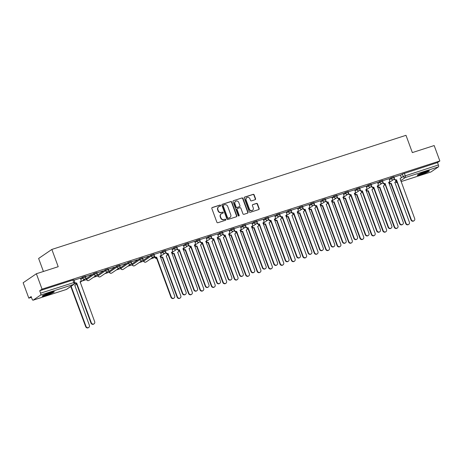 <?xml version="1.0" encoding="UTF-8"?>
<svg xmlns="http://www.w3.org/2000/svg" width="463" height="463" viewBox="0 0 463 463"><rect width="100%" height="100%" fill="white"/><g stroke="black" fill="none" stroke-linecap="round" stroke-linejoin="round"><path stroke-width="0.69" d="M220.614 205.433A0.567 0.527 55.7 0 0 219.913 205.063L212.274 207.522A0.816 0.752 55.7 0 0 211.834 208.512L216.869 222.194A0.816 0.752 55.7 0 0 217.865 222.726L225.51 220.261A0.567 0.527 55.7 0 0 225.817 219.566A0.567 0.527 55.7 0 0 225.116 219.196L224.127 219.52A2.604 2.402 55.7 0 1 220.932 217.824L220.51 216.684A2.604 2.402 55.7 0 1 221.916 213.512L222.906 213.194A0.567 0.527 55.7 0 0 223.212 212.5A0.567 0.527 55.7 0 0 222.518 212.129L221.528 212.448A2.604 2.402 55.7 0 1 218.328 210.758L217.911 209.617A2.604 2.402 55.7 0 1 219.317 206.446L220.307 206.128A0.567 0.527 55.7 0 0 220.614 205.433M220.284 206.133A0.567 0.527 55.7 0 0 219.647 205.242L212.008 207.702A0.816 0.752 55.7 0 0 211.973 207.713M225.487 220.272A0.567 0.527 55.7 0 0 224.85 219.381L224.127 219.52M222.882 213.2A0.567 0.527 55.7 0 0 222.252 212.309L221.528 212.448M150.897 255.107L143.322 260.31L143.634 261.161L151.21 255.964L154.231 254.916L153.919 254.065L150.897 255.107L151.21 255.964A1.661 1.528 -124.3 0 0 153.612 256.861A1.661 1.661 0 0 0 154.231 254.916M139.467 258.794L131.984 263.893L132.204 264.848L139.78 259.645L142.801 258.597L142.488 257.746L139.467 258.794L139.78 259.645A1.661 1.528 -124.3 0 0 142.182 260.542A1.661 1.661 0 0 0 142.801 258.597M128.037 262.475L120.461 267.678L120.779 268.528L128.355 263.325L131.376 262.284L131.064 261.433L128.037 262.475L128.355 263.325A1.661 1.528 -124.3 0 0 130.751 264.228A1.661 1.661 0 0 0 131.376 262.284M116.612 266.156L109.037 271.359L109.349 272.209L116.925 267.012L119.946 265.965L119.633 265.114L116.612 266.156L116.925 267.012A1.661 1.528 -124.3 0 0 119.321 267.909A1.661 1.661 0 0 0 119.946 265.965M105.182 269.842L97.699 274.941L97.919 275.896L105.495 270.693L108.516 269.645L108.203 268.795L105.182 269.842L105.495 270.693A1.661 1.528 -124.3 0 0 107.896 271.59A1.661 1.661 0 0 0 108.516 269.645M93.752 273.523L86.268 278.622L86.488 279.577L94.064 274.374L97.091 273.332L96.773 272.481L93.752 273.523L94.064 274.374A1.661 1.528 -124.3 0 0 96.466 275.277A1.661 1.661 0 0 0 97.091 273.332M50.305 292.547A6.47 0.654 159.8 0 0 42.168 296.187A6.47 0.654 159.8 0 0 46.178 295.359A6.47 0.654 159.8 0 0 54.31 291.719A6.47 0.654 159.8 0 0 50.305 292.547A5.186 0.527 159.8 0 1 45.779 294.208M425.399 171.675A6.47 0.654 159.8 0 0 417.267 175.315A6.47 0.654 159.8 0 0 421.272 174.487A6.47 0.654 159.8 0 0 429.409 170.847A6.47 0.654 159.8 0 0 425.399 171.675M255.125 199.709A0.816 0.752 55.7 0 0 255.564 198.714L254.152 194.877A0.816 0.752 55.7 0 0 253.157 194.35L244.667 197.082A0.816 0.752 55.7 0 0 244.232 198.077L249.262 211.759A0.816 0.752 55.7 0 0 250.263 212.286L258.748 209.554A0.816 0.752 55.7 0 0 259.187 208.558L257.48 203.923A0.816 0.752 55.7 0 0 256.485 203.396L252.85 204.565A0.816 0.752 55.7 0 0 252.41 205.555L253.255 207.858A2.176 2.008 55.7 0 1 252.561 210.277A2.176 2.008 55.7 0 1 249.412 209.097L246.096 200.091A2.176 2.008 55.7 0 1 246.796 197.666A2.176 2.008 55.7 0 1 249.945 198.847L250.495 200.352A0.816 0.752 55.7 0 0 251.496 200.878L255.125 199.709M40.628 295.058L33.145 300.163A1.661 0.619 -107.9 0 1 33.081 300.192A1.661 0.619 -107.9 0 1 32.045 298.971L31.16 296.575L28.822 298.166L23.15 282.76L36.374 273.749L58.205 266.711L51.85 249.441L405.993 135.323L412.348 152.593L434.178 145.556L439.85 160.968L42.046 289.155L39.702 290.752L40.588 293.154L74.803 282.245L73.918 279.843L72.888 280.057L73.773 282.459A1.661 0.619 -107.9 0 1 73.814 284.369L40.628 295.058A1.661 0.619 -107.9 0 0 40.588 293.154M36.374 273.749L42.046 289.155M231.789 202.082A0.816 0.752 55.7 0 0 230.788 201.555L222.304 204.293A0.816 0.752 55.7 0 0 221.864 205.283L226.899 218.964A0.816 0.752 55.7 0 0 227.9 219.491L236.385 216.759A0.816 0.752 55.7 0 0 236.825 215.764L231.789 202.082L231.523 202.267A0.816 0.752 55.7 0 0 230.528 201.735L222.043 204.472A0.816 0.752 55.7 0 0 222.003 204.484M233.485 200.687L241.975 197.956A0.816 0.752 55.7 0 1 242.971 198.482L248.006 212.164A0.816 0.752 55.7 0 1 247.566 213.154L243.932 214.323A0.816 0.752 55.7 0 1 242.936 213.796L240.893 208.246A0.816 0.752 55.7 0 0 239.898 207.719L237.484 208.495A0.816 0.752 55.7 0 0 237.044 209.49L239.174 215.266A0.567 0.527 55.7 0 1 238.989 215.897A0.567 0.527 55.7 0 1 238.167 215.59L233.045 201.677A0.816 0.752 55.7 0 1 233.485 200.687L241.975 197.956M400.518 175.321L402.33 174.088L403.209 176.49L438.392 164.961A1.661 0.619 72.1 0 1 438.432 166.871L430.949 171.97A1.661 0.619 72.1 0 1 430.885 172.004A1.661 0.619 72.1 0 1 430.821 172.01M28.822 298.166L31.438 297.327M81.992 281.035L86.494 279.583M93.416 277.349L97.919 275.902A1.661 1.661 0 0 0 100.407 276.695A1.661 1.528 -124.3 0 1 100.049 276.868A1.661 1.528 55.7 0 1 98.011 275.792L97.699 274.941M104.846 273.668L109.349 272.215A1.661 1.661 0 0 0 111.838 273.008A1.661 1.528 -124.3 0 1 111.473 273.187A1.661 1.528 55.7 0 1 109.442 272.111L109.123 271.26M116.277 269.987L120.779 268.534A1.661 1.661 0 0 0 123.268 269.327A1.661 1.528 -124.3 0 1 122.903 269.507A1.661 1.528 55.7 0 1 120.866 268.43L120.554 267.573M127.707 266.3L132.21 264.853M139.131 262.619L143.634 261.167A1.661 1.661 0 0 0 146.123 261.96A1.661 1.528 -124.3 0 1 145.758 262.139A1.661 1.528 55.7 0 1 143.727 261.063L143.414 260.212M150.562 258.939L155.157 257.376A1.661 1.528 55.7 0 0 156.714 258.528M43.418 271.474L38.626 258.452L51.85 249.441M439.85 160.968L437.512 162.559L438.392 164.961M80.412 278.165L74.045 280.196M85.441 278.57L86.17 278.194M86.216 278.321L85.557 278.39M85.522 276.642L91.46 274.588M91.506 274.715L85.476 276.515M96.871 274.883L97.595 274.507M97.647 274.634L96.981 274.704M96.952 272.962L102.884 270.901M102.936 271.029L96.906 272.829M108.296 271.202L109.025 270.826M109.071 270.953L108.411 271.023M108.383 269.275L114.315 267.22M114.361 267.348L108.336 269.148M119.726 267.521L120.455 267.145M120.502 267.273L119.842 267.342M119.807 265.594L125.745 263.54M125.791 263.667L119.761 265.467M131.156 263.835L131.886 263.459M131.932 263.586L131.272 263.655M131.237 261.913L137.175 259.853M137.222 259.98L131.191 261.78M142.587 260.154L143.31 259.778M143.356 259.905L142.697 259.974M142.668 258.227L148.6 256.172M148.646 256.299L142.621 258.099M160.412 252.387L154.046 254.418M171.842 248.706L165.476 250.732M177.184 248.295L177.346 248.741A1.661 1.528 55.7 0 0 179.384 249.817L194.165 289.659A1.91 1.759 55.7 0 0 196.925 290.695A1.91 1.759 55.7 0 0 197.533 288.571L182.972 248.66A1.661 1.528 55.7 0 0 183.869 246.64L183.331 244.979L176.907 247.051M194.703 241.339L188.337 243.37M206.128 237.658L199.761 239.684M211.469 237.247L211.632 237.693A1.661 1.528 55.7 0 0 213.669 238.769L228.45 278.61A1.91 1.759 55.7 0 0 231.211 279.646A1.91 1.759 55.7 0 0 231.818 277.522L217.257 237.612A1.661 1.528 55.7 0 0 218.154 235.586L217.616 233.931L211.192 236.003M222.9 233.56L223.062 234.006A1.661 1.528 55.7 0 0 225.099 235.082L239.88 274.929A1.91 1.759 55.7 0 0 242.635 275.96A1.91 1.759 55.7 0 0 243.249 273.841L228.687 233.925A1.661 1.528 55.7 0 0 229.579 231.905L229.046 230.25L222.622 232.322M240.413 226.61L234.046 228.635M251.843 222.923L245.477 224.954M257.185 222.512L257.347 222.958A1.661 1.528 55.7 0 0 259.384 224.034L274.165 263.881A1.91 1.759 55.7 0 0 276.926 264.911A1.91 1.759 55.7 0 0 277.534 262.793L262.972 222.877A1.661 1.528 55.7 0 0 263.869 220.857L263.331 219.202L256.907 221.273M274.704 215.561L268.337 217.587M286.128 211.875L279.762 213.906M297.559 208.194L291.192 210.225M302.9 207.783L303.062 208.228A1.661 1.528 55.7 0 0 305.1 209.305L319.881 249.146A1.91 1.759 55.7 0 0 322.642 250.182A1.91 1.759 55.7 0 0 323.249 248.064L308.688 208.147A1.661 1.528 55.7 0 0 309.585 206.128L309.047 204.472L302.623 206.539M320.419 200.826L314.053 202.858M331.844 197.145L325.477 199.177M343.274 193.465L336.908 195.49M354.704 189.778L348.338 191.809M366.129 186.097L359.763 188.128M377.559 182.416L371.193 184.442M382.901 182.005L383.063 182.445A1.661 1.528 55.7 0 0 385.1 183.527L399.882 223.369A1.91 1.759 55.7 0 0 402.642 224.405A1.91 1.759 55.7 0 0 403.25 222.281L388.688 182.37A1.661 1.528 55.7 0 0 389.586 180.344L389.047 178.689L382.623 180.761M389.088 179.007L390.899 177.769L391.212 178.625L394.233 177.578L393.92 176.727L390.899 177.769M377.658 182.688L379.469 181.455L379.782 182.306L382.808 181.259L382.49 180.408L379.469 181.455M366.233 186.369L368.044 185.136L368.357 185.987L371.378 184.945L371.066 184.095L368.044 185.136M354.803 190.056L356.614 188.817L356.927 189.674L359.948 188.626L359.635 187.775L356.614 188.817M343.372 193.737L345.184 192.504L345.496 193.355L348.517 192.307L348.205 191.456L345.184 192.504M331.948 197.417L333.754 196.185L334.072 197.035L337.093 195.994L336.78 195.143L333.754 196.185M320.518 201.104L322.329 199.866L322.642 200.722L325.663 199.675L325.35 198.824L322.329 199.866M309.087 204.785L310.899 203.552L311.211 204.403L314.232 203.355L313.92 202.505L310.899 203.552M297.657 208.466L299.468 207.233L299.781 208.084L302.808 207.042L302.489 206.191L299.468 207.233M286.232 212.152L288.044 210.914L288.356 211.77L291.377 210.723L291.065 209.872L288.044 210.914M274.802 215.833L276.614 214.601L276.926 215.451L279.947 214.404L279.635 213.553L276.614 214.601M263.372 219.514L265.183 218.281L265.496 219.132L268.517 218.09L268.204 217.24L265.183 218.281M251.947 223.201L253.753 221.962L254.071 222.819L257.092 221.771L256.78 220.92L253.753 221.962M240.517 226.882L242.328 225.649L242.641 226.5L245.662 225.452L245.349 224.601L242.328 225.649M229.087 230.562L230.898 229.33L231.211 230.18L234.232 229.139L233.919 228.288L230.898 229.33M217.656 234.249L219.468 233.011L219.78 233.867L222.807 232.82L222.489 231.969L219.468 233.011M206.232 237.93L208.043 236.697L208.356 237.548L211.377 236.5L211.064 235.65L208.043 236.697M194.801 241.611L196.613 240.378L196.925 241.229L199.947 240.187L199.634 239.336L196.613 240.378M183.371 245.297L185.183 244.059L185.495 244.915L188.516 243.868L188.204 243.017L185.183 244.059M171.947 248.978L173.752 247.746L174.071 248.596L177.092 247.549L176.779 246.698L173.752 247.746M160.516 252.659L162.328 251.426L162.64 252.277L165.661 251.235L165.349 250.385L162.328 251.426M80.516 278.442L82.327 277.21L82.64 278.06L85.661 277.013L85.348 276.162L82.327 277.21M394.326 178.319L394.493 178.764A1.661 1.528 55.7 0 0 396.525 179.841L411.312 219.688A1.91 1.759 55.7 0 0 414.067 220.718A1.91 1.759 55.7 0 0 414.68 218.6L400.119 178.683A1.661 1.528 55.7 0 0 401.01 176.663L400.478 175.008L394.054 177.08M437.512 162.559L402.33 174.088M39.702 290.752L72.888 280.057M154.127 256.294L154.144 256.34A1.661 1.528 -124.3 0 0 156.181 257.416L156.633 257.144L171.304 297.026A1.91 1.759 55.7 0 0 174.065 298.056A1.91 1.759 55.7 0 0 174.678 295.938L160.111 256.022A1.661 1.528 55.7 0 0 161.008 254.002L160.406 252.37M165.557 252.607L165.575 252.653A1.661 1.528 -124.3 0 0 167.612 253.73L168.063 253.464L182.735 293.339A1.91 1.759 55.7 0 0 185.495 294.375A1.91 1.759 55.7 0 0 186.103 292.257L171.541 252.341A1.661 1.528 55.7 0 0 172.439 250.321L171.837 248.683M176.988 248.926L177.005 248.972A1.661 1.528 -124.3 0 0 179.036 250.049L179.494 249.777M188.412 245.245L188.429 245.292A1.661 1.528 -124.3 0 0 190.467 246.368L190.918 246.096L205.595 285.978A1.91 1.759 55.7 0 0 208.35 287.008A1.91 1.759 55.7 0 0 208.963 284.89L194.402 244.973A1.661 1.528 55.7 0 0 195.293 242.953L194.691 241.321M199.842 241.559L199.86 241.605A1.661 1.528 -124.3 0 0 201.897 242.681L202.348 242.415L217.02 282.291A1.91 1.759 55.7 0 0 219.78 283.327A1.91 1.759 55.7 0 0 220.394 281.209L205.827 241.292A1.661 1.528 55.7 0 0 206.724 239.273L206.122 237.635M211.273 237.878L211.29 237.924A1.661 1.528 -124.3 0 0 213.321 239.001L213.779 238.729M222.703 234.197L222.715 234.243A1.661 1.528 -124.3 0 0 224.752 235.32L225.203 235.048M234.128 230.51L234.145 230.557A1.661 1.528 -124.3 0 0 236.182 231.633L236.634 231.367L251.305 271.243A1.91 1.759 55.7 0 0 254.065 272.279A1.91 1.759 55.7 0 0 254.679 270.161L240.112 230.244A1.661 1.528 55.7 0 0 241.009 228.224L240.407 226.586M245.558 226.829L245.575 226.876A1.661 1.528 -124.3 0 0 247.612 227.952L248.064 227.68L262.735 267.562A1.91 1.759 55.7 0 0 265.496 268.598A1.91 1.759 55.7 0 0 266.103 266.474L251.542 226.563A1.661 1.528 55.7 0 0 252.439 224.538L251.837 222.906M256.988 223.149L257.006 223.195A1.661 1.528 -124.3 0 0 259.037 224.271L259.494 223.999M268.413 219.462L268.43 219.508A1.661 1.528 -124.3 0 0 270.467 220.585L270.919 220.319L285.596 260.194A1.91 1.759 55.7 0 0 288.351 261.23A1.91 1.759 55.7 0 0 288.964 259.112L274.403 219.196A1.661 1.528 55.7 0 0 275.294 217.176L274.692 215.538M279.843 215.781L279.86 215.827A1.661 1.528 -124.3 0 0 281.898 216.904L282.349 216.632L297.02 256.514A1.91 1.759 55.7 0 0 299.781 257.55A1.91 1.759 55.7 0 0 300.394 255.426L285.827 215.515A1.661 1.528 55.7 0 0 286.724 213.489L286.122 211.857M291.273 212.1L291.291 212.147A1.661 1.528 -124.3 0 0 293.322 213.223L293.779 212.951L308.451 252.833A1.91 1.759 55.7 0 0 311.211 253.863A1.91 1.759 55.7 0 0 311.819 251.745L297.258 211.828A1.661 1.528 55.7 0 0 298.155 209.808L297.553 208.176M305.21 209.27L304.752 209.536A1.661 1.528 -124.3 0 1 302.715 208.46L302.698 208.414M314.128 204.733L314.145 204.779A1.661 1.528 -124.3 0 0 316.183 205.856L316.634 205.584L331.305 245.465A1.91 1.759 55.7 0 0 334.066 246.501A1.91 1.759 55.7 0 0 334.68 244.377L320.118 204.467A1.661 1.528 55.7 0 0 321.009 202.441L320.408 200.809M325.558 201.052L325.576 201.098A1.661 1.528 -124.3 0 0 327.613 202.175L328.064 201.903L342.736 241.784A1.91 1.759 55.7 0 0 345.496 242.815A1.91 1.759 55.7 0 0 346.104 240.696L331.543 200.78A1.661 1.528 55.7 0 0 332.44 198.76L331.838 197.128M336.989 197.365L337.006 197.412A1.661 1.528 -124.3 0 0 339.038 198.488L339.495 198.222L354.166 238.098A1.91 1.759 55.7 0 0 356.927 239.134A1.91 1.759 55.7 0 0 357.534 237.015L342.973 197.099A1.661 1.528 55.7 0 0 343.87 195.079L343.268 193.441M348.413 193.684L348.431 193.731A1.661 1.528 -124.3 0 0 350.468 194.807L350.919 194.535L365.596 234.417A1.91 1.759 55.7 0 0 368.351 235.453A1.91 1.759 55.7 0 0 368.965 233.329L354.403 193.418A1.661 1.528 55.7 0 0 355.295 191.393L354.693 189.761M359.844 190.004L359.861 190.05A1.661 1.528 -124.3 0 0 361.898 191.126L362.35 190.854L377.021 230.736A1.91 1.759 55.7 0 0 379.782 231.766A1.91 1.759 55.7 0 0 380.395 229.648L365.828 189.732A1.661 1.528 55.7 0 0 366.725 187.712L366.123 186.08M371.274 186.317L371.291 186.363A1.661 1.528 -124.3 0 0 373.323 187.44L373.78 187.174L388.451 227.049A1.91 1.759 55.7 0 0 391.212 228.085A1.91 1.759 55.7 0 0 391.82 225.967L377.258 186.051A1.661 1.528 55.7 0 0 378.155 184.031L377.553 182.393M382.704 182.636L382.722 182.682A1.661 1.528 -124.3 0 0 384.753 183.759L385.21 183.487M394.129 178.955L394.146 179.002A1.661 1.528 -124.3 0 0 396.183 180.078L396.635 179.806M218.744 206.724L218.478 206.903A2.604 2.402 55.7 0 0 217.645 209.797L217.911 209.617M221.262 212.627A2.604 2.402 55.7 0 1 218.067 210.937L217.645 209.797M221.343 213.79L221.082 213.97A2.604 2.402 55.7 0 0 220.249 216.869L220.51 216.684M223.861 219.699A2.604 2.402 55.7 0 1 220.666 218.009L220.249 216.869M236.419 216.748A0.816 0.752 55.7 0 0 236.558 215.949L231.523 202.267M223.49 205.097A0.567 0.527 55.7 0 0 223.178 205.792L227.599 217.801A0.567 0.527 55.7 0 0 228.3 218.171L229.341 217.836A2.604 2.402 55.7 0 0 230.748 214.664L227.727 206.452A2.604 2.402 55.7 0 0 224.532 204.762L223.49 205.097M223.224 205.283A0.567 0.527 55.7 0 0 222.917 205.977L223.178 205.792M229.914 217.558L229.648 217.737A2.604 2.402 55.7 0 1 229.075 218.015L228.033 218.351A0.567 0.527 55.7 0 1 227.333 217.986L222.917 205.977M247.601 213.142A0.816 0.752 55.7 0 0 247.74 212.343L242.705 198.662A0.816 0.752 55.7 0 0 241.709 198.135M237.305 208.581L237.044 208.761A0.816 0.752 55.7 0 0 236.784 209.67L238.908 215.445L239.174 215.266M238.844 215.966A0.567 0.527 55.7 0 0 238.908 215.445M238.775 202.487A2.176 2.008 55.7 0 0 235.626 201.312A2.176 2.008 55.7 0 0 234.926 203.732L236.095 206.903A0.816 0.752 55.7 0 0 237.097 207.43L239.504 206.654A0.816 0.752 55.7 0 0 239.944 205.665L238.775 202.487M235.626 201.312L235.36 201.492A2.176 2.008 55.7 0 0 234.666 203.911L234.926 203.732M239.684 206.567L239.417 206.747A0.816 0.752 55.7 0 1 239.238 206.834L236.83 207.609A0.816 0.752 55.7 0 1 235.829 207.083L234.666 203.911M246.796 197.666L246.53 197.851A2.176 2.008 55.7 0 0 245.83 200.271L246.096 200.091M252.561 210.277L252.294 210.457A2.176 2.008 55.7 0 1 249.146 209.276L245.83 200.271M258.782 209.536A0.816 0.752 55.7 0 0 258.921 208.738L257.22 204.102A0.816 0.752 55.7 0 0 256.218 203.575L252.584 204.744A0.816 0.752 55.7 0 0 252.549 204.756M255.165 199.698A0.816 0.752 55.7 0 0 255.304 198.899L253.892 195.056A0.816 0.752 55.7 0 0 252.891 194.529L244.406 197.267A0.816 0.752 55.7 0 0 244.371 197.279M70.602 286.626A1.661 1.528 55.7 0 0 71.233 286.562L86.014 326.409A1.91 1.759 55.7 0 0 88.774 327.439A1.91 1.759 55.7 0 0 89.388 325.321L74.821 285.411A1.661 1.528 55.7 0 0 75.718 283.385L75.672 283.263M75.185 285.231L74.844 285.463A1.661 1.528 -124.3 0 1 74.746 285.526M88.774 327.439L88.433 327.677A1.91 1.759 -124.3 0 1 85.672 326.641L70.891 286.8A1.661 1.528 -124.3 0 1 70.26 286.857M71.001 286.765L71.343 286.528M74.873 282.499A1.661 1.528 55.7 0 0 76.522 282.962L76.181 283.194A1.661 1.528 -124.3 0 1 74.89 283.026M76.632 282.922L91.304 322.804A1.91 1.759 55.7 0 0 94.064 323.84A1.91 1.759 55.7 0 0 94.678 321.716L80.111 281.805A1.661 1.528 55.7 0 0 80.475 281.626L80.134 281.857A1.661 1.528 -124.3 0 1 80.035 281.921M94.064 323.84L93.723 324.071A1.91 1.759 -124.3 0 1 90.962 323.041L76.291 283.159M80.475 281.626A1.661 1.528 55.7 0 0 81.008 279.785L80.406 278.147M52.817 291.829A5.597 0.567 -20.2 0 1 51.405 292.558A5.597 0.567 -20.2 0 1 43.377 295.301M42.903 295.562A6.43 0.648 159.8 0 0 51.902 292.448A6.43 0.648 159.8 0 0 53.343 291.719M427.916 170.957A5.597 0.567 -20.2 0 1 426.498 171.692A5.597 0.567 -20.2 0 1 418.471 174.429M418.002 174.69A6.43 0.648 159.8 0 0 427.002 171.576A6.43 0.648 159.8 0 0 428.443 170.847M420.873 173.341A5.186 0.527 159.8 0 0 425.381 171.68M160.678 256.149A1.661 1.528 55.7 0 0 162.663 257.104L177.445 296.945A1.91 1.759 55.7 0 0 180.205 297.981A1.91 1.759 55.7 0 0 180.813 295.863L166.252 255.946A1.661 1.528 55.7 0 0 167.149 253.927L167.102 253.799M166.616 255.767L166.275 256.004A1.661 1.528 -124.3 0 1 166.171 256.062M180.205 297.981L179.858 298.213A1.91 1.759 -124.3 0 1 177.103 297.182L162.322 257.335A1.661 1.528 -124.3 0 1 160.337 256.38M162.426 257.301L162.773 257.069M172.109 252.468A1.661 1.528 55.7 0 0 174.094 253.417L188.875 293.264A1.91 1.759 55.7 0 0 191.636 294.294A1.91 1.759 55.7 0 0 192.243 292.176L177.682 252.26A1.661 1.528 55.7 0 0 178.579 250.24L178.533 250.118M178.047 252.086L177.699 252.318A1.661 1.528 -124.3 0 1 177.601 252.381M191.636 294.294L191.288 294.532A1.91 1.759 -124.3 0 1 188.528 293.496L173.747 253.655A1.661 1.528 -124.3 0 1 171.761 252.7M173.856 253.62L174.204 253.383M183.533 248.781A1.661 1.528 55.7 0 0 185.518 249.736L200.305 289.583A1.91 1.759 55.7 0 0 203.06 290.614A1.91 1.759 55.7 0 0 203.674 288.495L189.112 248.579A1.661 1.528 55.7 0 0 190.004 246.559L189.963 246.438M189.477 248.399L189.13 248.637A1.661 1.528 -124.3 0 1 189.031 248.7M203.06 290.614L202.719 290.851A1.91 1.759 -124.3 0 1 199.958 289.815L185.177 249.974A1.661 1.528 -124.3 0 1 183.192 249.019M185.287 249.933L185.628 249.702M194.964 245.101A1.661 1.528 55.7 0 0 196.949 246.056L211.73 285.897A1.91 1.759 55.7 0 0 214.491 286.933A1.91 1.759 55.7 0 0 215.104 284.814L200.537 244.898A1.661 1.528 55.7 0 0 201.434 242.878L201.388 242.751M200.901 244.719L200.56 244.956A1.661 1.528 -124.3 0 1 200.462 245.014M214.491 286.933L214.149 287.164A1.91 1.759 -124.3 0 1 211.388 286.134L196.607 246.287A1.661 1.528 -124.3 0 1 194.622 245.332M196.717 246.252L197.059 246.021M206.394 241.42A1.661 1.528 55.7 0 0 208.379 242.369L223.16 282.216A1.91 1.759 55.7 0 0 225.921 283.246A1.91 1.759 55.7 0 0 226.529 281.128L211.967 241.211A1.661 1.528 55.7 0 0 212.864 239.192L212.818 239.07M212.332 241.038L211.99 241.269A1.661 1.528 -124.3 0 1 211.886 241.333M225.921 283.246L225.574 283.483A1.91 1.759 -124.3 0 1 222.819 282.447L208.032 242.606A1.661 1.528 -124.3 0 1 206.047 241.651M208.142 242.571L208.489 242.334M217.824 237.733A1.661 1.528 55.7 0 0 219.809 238.688L234.591 278.529A1.91 1.759 55.7 0 0 237.345 279.565A1.91 1.759 55.7 0 0 237.959 277.447L223.398 237.531A1.661 1.528 55.7 0 0 224.289 235.511L224.248 235.389M223.762 237.351L223.415 237.588A1.661 1.528 -124.3 0 1 223.316 237.652M237.345 279.565L237.004 279.802A1.91 1.759 -124.3 0 1 234.243 278.767L219.462 238.925A1.661 1.528 -124.3 0 1 217.477 237.97M219.572 238.885L219.913 238.653M229.249 234.052A1.661 1.528 55.7 0 0 231.234 235.007L246.015 274.848A1.91 1.759 55.7 0 0 248.776 275.884A1.91 1.759 55.7 0 0 249.389 273.766L234.822 233.85A1.661 1.528 55.7 0 0 235.719 231.83L235.673 231.703M235.187 233.67L234.845 233.908A1.661 1.528 -124.3 0 1 234.747 233.965M248.776 275.884L248.434 276.116A1.91 1.759 -124.3 0 1 245.674 275.086L230.892 235.239A1.661 1.528 -124.3 0 1 228.907 234.284M231.002 235.204L231.344 234.972M240.679 230.371A1.661 1.528 55.7 0 0 242.664 231.321L257.445 271.168A1.91 1.759 55.7 0 0 260.206 272.198A1.91 1.759 55.7 0 0 260.814 270.079L246.252 230.163A1.661 1.528 55.7 0 0 247.149 228.143L247.103 228.022M246.617 229.989L246.275 230.221A1.661 1.528 -124.3 0 1 246.171 230.285M260.206 272.198L259.865 272.435A1.91 1.759 -124.3 0 1 257.104 271.399L242.323 231.558A1.661 1.528 -124.3 0 1 240.338 230.603M242.433 231.523L242.774 231.286M252.109 226.685A1.661 1.528 55.7 0 0 254.094 227.64L268.876 267.481A1.91 1.759 55.7 0 0 271.636 268.517A1.91 1.759 55.7 0 0 272.244 266.399L257.683 226.482A1.661 1.528 55.7 0 0 258.58 224.462L258.533 224.341M258.047 226.303L257.7 226.54A1.661 1.528 -124.3 0 1 257.602 226.604M271.636 268.517L271.289 268.754A1.91 1.759 -124.3 0 1 268.528 267.718L253.747 227.871A1.661 1.528 -124.3 0 1 251.762 226.922M253.857 227.837L254.204 227.605M263.534 223.004A1.661 1.528 55.7 0 0 265.519 223.959L280.306 263.8A1.91 1.759 55.7 0 0 283.061 264.836A1.91 1.759 55.7 0 0 283.674 262.718L269.113 222.801A1.661 1.528 55.7 0 0 270.004 220.782L269.964 220.654M269.478 222.622L269.13 222.859A1.661 1.528 -124.3 0 1 269.032 222.917M283.061 264.836L282.719 265.067A1.91 1.759 -124.3 0 1 279.959 264.037L265.177 224.19A1.661 1.528 -124.3 0 1 263.192 223.235M265.287 224.156L265.629 223.924M274.964 219.323A1.661 1.528 55.7 0 0 276.949 220.272L291.731 260.119A1.91 1.759 55.7 0 0 294.491 261.149A1.91 1.759 55.7 0 0 295.105 259.031L280.537 219.115A1.661 1.528 55.7 0 0 281.435 217.095L281.388 216.973M280.902 218.941L280.561 219.173A1.661 1.528 -124.3 0 1 280.462 219.236M294.491 261.149L294.15 261.387A1.91 1.759 -124.3 0 1 291.389 260.351L276.608 220.51A1.661 1.528 -124.3 0 1 274.623 219.555M276.718 220.475L277.059 220.238M286.394 215.636A1.661 1.528 55.7 0 0 288.38 216.591L303.161 256.433A1.91 1.759 55.7 0 0 305.921 257.469A1.91 1.759 55.7 0 0 306.529 255.35L291.968 215.434A1.661 1.528 55.7 0 0 292.865 213.414L292.819 213.293M292.332 215.254L291.991 215.492A1.661 1.528 -124.3 0 1 291.887 215.555M305.921 257.469L305.574 257.706A1.91 1.759 -124.3 0 1 302.819 256.67L288.032 216.823A1.661 1.528 -124.3 0 1 286.053 215.874M288.142 216.788L288.49 216.557M297.825 211.956A1.661 1.528 55.7 0 0 299.81 212.911L314.591 252.752A1.91 1.759 55.7 0 0 317.352 253.788A1.91 1.759 55.7 0 0 317.959 251.669L303.398 211.753A1.661 1.528 55.7 0 0 304.295 209.733L304.249 209.606M303.763 211.574L303.415 211.811A1.661 1.528 -124.3 0 1 303.317 211.869M317.352 253.788L317.005 254.019A1.91 1.759 -124.3 0 1 314.244 252.989L299.463 213.142A1.661 1.528 -124.3 0 1 297.478 212.187M299.573 213.107L299.92 212.876M309.249 208.275A1.661 1.528 55.7 0 0 311.234 209.224L326.016 249.071A1.91 1.759 55.7 0 0 328.776 250.101A1.91 1.759 55.7 0 0 329.39 247.983L314.828 208.066A1.661 1.528 55.7 0 0 315.72 206.047L315.673 205.925M315.187 207.893L314.846 208.124A1.661 1.528 -124.3 0 1 314.747 208.188M328.776 250.101L328.435 250.338A1.91 1.759 -124.3 0 1 325.674 249.302L310.893 209.461A1.661 1.528 -124.3 0 1 308.908 208.506M311.003 209.426L311.344 209.189M154.324 255.657L154.492 256.103A1.661 1.528 55.7 0 0 156.523 257.179L156.633 257.144M160.476 255.848L160.134 256.08A1.661 1.528 -124.3 0 1 160.036 256.143M174.065 298.056L173.723 298.294A1.91 1.759 -124.3 0 1 170.963 297.258L156.291 257.382M165.754 251.976L165.916 252.422A1.661 1.528 55.7 0 0 167.953 253.498L168.063 253.464M171.906 252.161L171.565 252.399A1.661 1.528 -124.3 0 1 171.46 252.457M185.495 294.375L185.148 294.607A1.91 1.759 -124.3 0 1 182.393 293.577L167.716 253.695M183.336 248.481L182.989 248.712A1.661 1.528 -124.3 0 1 182.891 248.776M196.925 290.695L196.578 290.926A1.91 1.759 -124.3 0 1 193.818 289.896L179.146 250.014M188.609 244.609L188.777 245.054A1.661 1.528 55.7 0 0 190.808 246.131L190.918 246.096M194.767 244.8L194.419 245.031A1.661 1.528 -124.3 0 1 194.321 245.095M208.35 287.008L208.009 287.245A1.91 1.759 -124.3 0 1 205.248 286.209L190.577 246.333M200.039 240.928L200.201 241.373A1.661 1.528 55.7 0 0 202.238 242.45L202.348 242.415M206.191 241.113L205.85 241.35A1.661 1.528 -124.3 0 1 205.751 241.408M219.78 283.327L219.439 283.559A1.91 1.759 -124.3 0 1 216.678 282.528L202.007 242.647M217.622 237.432L217.28 237.664A1.661 1.528 -124.3 0 1 217.176 237.727M231.211 279.646L230.863 279.878A1.91 1.759 -124.3 0 1 228.109 278.848L213.431 238.966M229.052 233.751L228.705 233.983A1.661 1.528 -124.3 0 1 228.606 234.046M242.635 275.96L242.294 276.197A1.91 1.759 -124.3 0 1 239.533 275.161L224.862 235.285M234.324 229.879L234.492 230.325A1.661 1.528 55.7 0 0 236.524 231.402L236.634 231.367M240.476 230.065L240.135 230.302A1.661 1.528 -124.3 0 1 240.037 230.36M254.065 272.279L253.724 272.51A1.91 1.759 -124.3 0 1 250.963 271.48L236.292 231.598M245.755 226.199L245.917 226.644A1.661 1.528 55.7 0 0 247.954 227.721L248.064 227.68M251.907 226.384L251.565 226.615A1.661 1.528 -124.3 0 1 251.461 226.679M265.496 268.598L265.154 268.829A1.91 1.759 -124.3 0 1 262.394 267.793L247.722 227.918M263.337 222.703L262.99 222.934A1.661 1.528 -124.3 0 1 262.891 222.998M276.926 264.911L276.579 265.149A1.91 1.759 -124.3 0 1 273.818 264.113L259.147 224.237M268.615 218.831L268.777 219.277A1.661 1.528 55.7 0 0 270.809 220.353L270.919 220.319M274.767 219.016L274.42 219.254A1.661 1.528 -124.3 0 1 274.322 219.312M288.351 261.23L288.009 261.462A1.91 1.759 -124.3 0 1 285.249 260.432L270.577 220.55M280.04 215.15L280.202 215.596A1.661 1.528 55.7 0 0 282.239 216.672L282.349 216.632M286.192 215.336L285.85 215.567A1.661 1.528 -124.3 0 1 285.752 215.631M299.781 257.55L299.439 257.781A1.91 1.759 -124.3 0 1 296.679 256.745L282.008 216.869M291.47 211.464L291.632 211.909A1.661 1.528 55.7 0 0 293.669 212.986L293.779 212.951M297.622 211.655L297.281 211.886A1.661 1.528 -124.3 0 1 297.177 211.95M311.211 253.863L310.864 254.1A1.91 1.759 -124.3 0 1 308.109 253.064L293.432 213.188M309.053 207.968L308.705 208.205A1.661 1.528 -124.3 0 1 308.607 208.263M322.642 250.182L322.294 250.414A1.91 1.759 -124.3 0 1 319.534 249.383L304.862 209.502M314.325 204.102L314.493 204.548A1.661 1.528 55.7 0 0 316.524 205.624L316.634 205.584M320.477 204.287L320.136 204.519A1.661 1.528 -124.3 0 1 320.037 204.582M334.066 246.501L333.725 246.733A1.91 1.759 -124.3 0 1 330.964 245.697L316.293 205.821M320.68 204.588A1.661 1.528 55.7 0 0 322.665 205.543L337.446 245.384A1.91 1.759 55.7 0 0 340.207 246.42A1.91 1.759 55.7 0 0 340.814 244.302L326.253 204.386A1.661 1.528 55.7 0 0 327.15 202.366L327.104 202.244M326.618 204.206L326.276 204.443A1.661 1.528 -124.3 0 1 326.178 204.507M340.207 246.42L339.865 246.657A1.91 1.759 -124.3 0 1 337.105 245.621L322.323 205.775A1.661 1.528 -124.3 0 1 320.338 204.825M322.433 205.74L322.775 205.508M325.755 200.415L325.917 200.861A1.661 1.528 55.7 0 0 327.954 201.937L328.064 201.903M331.907 200.606L331.566 200.838A1.661 1.528 -124.3 0 1 331.467 200.901M345.496 242.815L345.155 243.052A1.91 1.759 -124.3 0 1 342.394 242.016L327.723 202.14M332.11 200.907A1.661 1.528 55.7 0 0 334.095 201.862L348.876 241.703A1.91 1.759 55.7 0 0 351.637 242.739A1.91 1.759 55.7 0 0 352.245 240.615L337.683 200.705A1.661 1.528 55.7 0 0 338.58 198.685L338.534 198.558M338.048 200.525L337.701 200.763A1.661 1.528 -124.3 0 1 337.602 200.82M351.637 242.739L351.29 242.971A1.91 1.759 -124.3 0 1 348.535 241.941L333.748 202.094A1.661 1.528 -124.3 0 1 331.763 201.139M333.858 202.059L334.205 201.827M337.186 196.734L337.348 197.18A1.661 1.528 55.7 0 0 339.385 198.257L339.495 198.222M343.338 196.92L342.99 197.157A1.661 1.528 -124.3 0 1 342.892 197.215M356.927 239.134L356.579 239.365A1.91 1.759 -124.3 0 1 353.825 238.335L339.147 198.453M343.54 197.226A1.661 1.528 55.7 0 0 345.52 198.176L360.307 238.023A1.91 1.759 55.7 0 0 363.061 239.053A1.91 1.759 55.7 0 0 363.675 236.934L349.114 197.018A1.661 1.528 55.7 0 0 350.005 194.998L349.964 194.877M349.478 196.844L349.131 197.076A1.661 1.528 -124.3 0 1 349.033 197.14M363.061 239.053L362.72 239.29A1.91 1.759 -124.3 0 1 359.959 238.254L345.178 198.413A1.661 1.528 -124.3 0 1 343.193 197.458M345.288 198.378L345.63 198.141M348.616 193.054L348.778 193.493A1.661 1.528 55.7 0 0 350.809 194.576L350.919 194.535M354.768 193.239L354.421 193.47A1.661 1.528 -124.3 0 1 354.322 193.534M368.351 235.453L368.01 235.684A1.91 1.759 -124.3 0 1 365.249 234.648L350.578 194.773M354.965 193.54A1.661 1.528 55.7 0 0 356.95 194.495L371.731 234.336A1.91 1.759 55.7 0 0 374.492 235.372A1.91 1.759 55.7 0 0 375.105 233.254L360.538 193.337A1.661 1.528 55.7 0 0 361.435 191.317L361.389 191.196M360.903 193.158L360.561 193.395A1.661 1.528 -124.3 0 1 360.463 193.459M374.492 235.372L374.15 235.603A1.91 1.759 -124.3 0 1 371.39 234.573L356.608 194.726A1.661 1.528 -124.3 0 1 354.623 193.777M356.718 194.691L357.06 194.46M360.04 189.367L360.202 189.813A1.661 1.528 55.7 0 0 362.24 190.889L362.35 190.854M366.192 189.558L365.851 189.789A1.661 1.528 -124.3 0 1 365.753 189.853M379.782 231.766L379.44 232.004A1.91 1.759 -124.3 0 1 376.679 230.968L362.008 191.092M366.395 189.859A1.661 1.528 55.7 0 0 368.38 190.814L383.161 230.655A1.91 1.759 55.7 0 0 385.922 231.691A1.91 1.759 55.7 0 0 386.53 229.567L371.968 189.656A1.661 1.528 55.7 0 0 372.865 187.637L372.819 187.509M372.333 189.477L371.992 189.714A1.661 1.528 -124.3 0 1 371.887 189.772M385.922 231.691L385.575 231.922A1.91 1.759 -124.3 0 1 382.82 230.892L368.033 191.045A1.661 1.528 -124.3 0 1 366.054 190.09M368.143 191.011L368.49 190.779M371.471 185.686L371.633 186.132A1.661 1.528 55.7 0 0 373.67 187.208L373.78 187.174M377.623 185.871L377.281 186.109A1.661 1.528 -124.3 0 1 377.177 186.167M391.212 228.085L390.865 228.317A1.91 1.759 -124.3 0 1 388.11 227.287L373.433 187.405M377.825 186.178A1.661 1.528 55.7 0 0 379.81 187.127L394.592 226.974A1.91 1.759 55.7 0 0 397.352 228.004A1.91 1.759 55.7 0 0 397.96 225.886L383.399 185.97A1.661 1.528 55.7 0 0 384.296 183.95L384.249 183.828M383.763 185.796L383.416 186.028A1.661 1.528 -124.3 0 1 383.318 186.091M397.352 228.004L397.005 228.242A1.91 1.759 -124.3 0 1 394.245 227.206L379.463 187.365A1.661 1.528 -124.3 0 1 377.478 186.41M379.573 187.33L379.92 187.093M389.053 182.191L388.706 182.422A1.661 1.528 -124.3 0 1 388.607 182.486M402.642 224.405L402.295 224.636A1.91 1.759 -124.3 0 1 399.534 223.6L384.863 183.724M389.25 182.491A1.661 1.528 55.7 0 0 391.235 183.446L406.022 223.288A1.91 1.759 55.7 0 0 408.777 224.323A1.91 1.759 55.7 0 0 409.39 222.205L394.829 182.289A1.661 1.528 55.7 0 0 395.72 180.269L395.674 180.148M395.188 182.109L394.846 182.347A1.661 1.528 -124.3 0 1 394.748 182.41M408.777 224.323L408.435 224.555A1.91 1.759 -124.3 0 1 405.675 223.525L390.894 183.678A1.661 1.528 -124.3 0 1 388.908 182.729M391.004 183.643L391.345 183.412M400.478 178.51L400.136 178.741A1.661 1.528 -124.3 0 1 400.038 178.805M414.067 220.718L413.725 220.955A1.91 1.759 -124.3 0 1 410.965 219.919L396.293 180.043M131.984 263.893L132.296 264.743A1.661 1.528 55.7 0 0 134.334 265.82A1.661 1.528 -124.3 0 0 134.698 265.646L142.182 260.542M86.268 278.622L86.581 279.478A1.661 1.528 55.7 0 0 88.618 280.555A1.661 1.528 -124.3 0 0 88.983 280.375L96.466 275.277M395.697 181.502L396.635 180.969M400.9 178.064L403.209 176.49A1.661 1.528 -124.3 0 0 405.247 177.566L400.715 180.651M430.885 172.004L401.068 181.612L430.949 171.97M438.432 166.871L405.247 177.566A1.661 0.619 -107.9 0 0 405.206 175.656L404.321 173.255M33.145 300.163L66.331 289.468L73.814 284.369A1.661 1.528 55.7 0 0 74.178 284.189A1.661 1.661 0 0 0 74.803 282.245M389.4 179.858L391.212 178.625A1.661 1.528 -124.3 0 0 393.614 179.522A1.661 1.661 0 0 0 394.233 177.578M377.976 183.539L379.782 182.306A1.661 1.528 -124.3 0 0 382.183 183.203A1.661 1.661 0 0 0 382.808 181.259M366.546 187.22L368.357 185.987A1.661 1.528 -124.3 0 0 370.753 186.89A1.661 1.661 0 0 0 371.378 184.945M355.115 190.906L356.927 189.674A1.661 1.528 -124.3 0 0 359.329 190.571A1.661 1.661 0 0 0 359.948 188.626M343.685 194.587L345.496 193.355A1.661 1.528 -124.3 0 0 347.898 194.252A1.661 1.661 0 0 0 348.517 192.307M332.26 198.268L334.072 197.035A1.661 1.528 -124.3 0 0 336.468 197.938A1.661 1.661 0 0 0 337.093 195.994M320.83 201.955L322.642 200.722A1.661 1.528 -124.3 0 0 325.038 201.619A1.661 1.661 0 0 0 325.663 199.675M309.4 205.636L311.211 204.403A1.661 1.528 -124.3 0 0 313.613 205.3A1.661 1.661 0 0 0 314.232 203.355M297.975 209.317L299.781 208.084A1.661 1.528 -124.3 0 0 302.183 208.987A1.661 1.661 0 0 0 302.808 207.042M286.545 213.003L288.356 211.77A1.661 1.528 -124.3 0 0 290.752 212.667A1.661 1.661 0 0 0 291.377 210.723M275.115 216.684L276.926 215.451A1.661 1.528 -124.3 0 0 279.328 216.348A1.661 1.661 0 0 0 279.947 214.404M263.684 220.365L265.496 219.132A1.661 1.528 -124.3 0 0 267.898 220.035A1.661 1.661 0 0 0 268.517 218.09M252.26 224.051L254.071 222.819A1.661 1.528 -124.3 0 0 256.467 223.716A1.661 1.661 0 0 0 257.092 221.771M240.829 227.732L242.641 226.5A1.661 1.528 -124.3 0 0 245.037 227.397A1.661 1.661 0 0 0 245.662 225.452M229.399 231.413L231.211 230.18A1.661 1.528 -124.3 0 0 233.612 231.083A1.661 1.661 0 0 0 234.232 229.139M217.975 235.1L219.78 233.867A1.661 1.528 -124.3 0 0 222.182 234.764A1.661 1.661 0 0 0 222.807 232.82M206.544 238.781L208.356 237.548A1.661 1.528 -124.3 0 0 210.752 238.445A1.661 1.661 0 0 0 211.377 236.5M195.114 242.462L196.925 241.229A1.661 1.528 -124.3 0 0 199.327 242.132A1.661 1.661 0 0 0 199.947 240.187M183.684 246.148L185.495 244.915A1.661 1.528 -124.3 0 0 187.897 245.812A1.661 1.661 0 0 0 188.516 243.868M172.259 249.829L174.071 248.596A1.661 1.528 -124.3 0 0 176.467 249.493A1.661 1.661 0 0 0 177.092 247.549M160.829 253.51L162.64 252.277A1.661 1.528 -124.3 0 0 165.036 253.18A1.661 1.661 0 0 0 165.661 251.235M80.828 279.293L82.64 278.06A1.661 1.528 -124.3 0 0 85.036 278.957A1.661 1.661 0 0 0 85.661 277.013M75.828 284.022A1.661 1.528 55.7 0 0 76.713 284.305M167.253 254.557A1.661 1.528 55.7 0 0 168.138 254.841M178.683 250.877A1.661 1.528 55.7 0 0 179.569 251.16M190.114 247.19A1.661 1.528 55.7 0 0 190.999 247.479M201.538 243.509A1.661 1.528 55.7 0 0 202.429 243.793M212.968 239.828A1.661 1.528 55.7 0 0 213.854 240.112M224.399 236.142A1.661 1.528 55.7 0 0 225.284 236.431M235.829 232.461A1.661 1.528 55.7 0 0 236.715 232.744M247.254 228.78A1.661 1.528 55.7 0 0 248.139 229.063M258.684 225.093A1.661 1.528 55.7 0 0 259.569 225.383M270.114 221.412A1.661 1.528 55.7 0 0 271 221.696M281.539 217.732A1.661 1.528 55.7 0 0 282.43 218.015M292.969 214.045A1.661 1.528 55.7 0 0 293.855 214.334M304.399 210.364A1.661 1.528 55.7 0 0 305.285 210.648M315.83 206.683A1.661 1.528 55.7 0 0 316.715 206.967M327.254 202.997A1.661 1.528 55.7 0 0 328.14 203.286M338.685 199.316A1.661 1.528 55.7 0 0 339.57 199.599M350.115 195.635A1.661 1.528 55.7 0 0 351 195.918M361.539 191.948A1.661 1.528 55.7 0 0 362.431 192.238M372.97 188.267A1.661 1.528 55.7 0 0 373.855 188.551M384.4 184.587A1.661 1.528 55.7 0 0 385.285 184.87M395.622 181.652L395.726 181.589A1.661 1.528 -124.3 0 0 397.283 182.735M33.081 300.192L66.267 289.497A1.661 1.661 0 0 0 66.695 289.288A1.661 1.528 55.7 0 1 66.331 289.468A1.661 0.619 72.1 0 1 66.267 289.497A1.661 0.619 72.1 0 1 66.203 289.508M70.891 286.8L71.233 286.562M85.672 326.641L86.014 326.409M76.522 282.962L76.181 283.194M91.304 322.804L90.962 323.041M162.322 257.335L162.663 257.104M177.103 297.182L177.445 296.945M173.747 253.655L174.094 253.417M188.528 293.496L188.875 293.264M185.177 249.974L185.518 249.736M199.958 289.815L200.305 289.583M196.607 246.287L196.949 246.056M211.388 286.134L211.73 285.897M208.032 242.606L208.379 242.369M222.819 282.447L223.16 282.216M219.462 238.925L219.809 238.688M234.243 278.767L234.591 278.529M230.892 235.239L231.234 235.007M245.674 275.086L246.015 274.848M242.323 231.558L242.664 231.321M257.104 271.399L257.445 271.168M253.747 227.871L254.094 227.64M268.528 267.718L268.876 267.481M265.177 224.19L265.519 223.959M279.959 264.037L280.306 263.8M276.608 220.51L276.949 220.272M291.389 260.351L291.731 260.119M288.032 216.823L288.38 216.591M302.819 256.67L303.161 256.433M299.463 213.142L299.81 212.911M314.244 252.989L314.591 252.752M310.893 209.461L311.234 209.224M325.674 249.302L326.016 249.071M156.523 257.179L156.181 257.416M154.492 256.103L154.144 256.34M171.304 297.026L170.963 297.258M167.953 253.498L167.612 253.73M165.916 252.422L165.575 252.653M182.735 293.339L182.393 293.577M179.384 249.817L179.036 250.049M177.346 248.741L177.005 248.972M194.165 289.659L193.818 289.896M190.808 246.131L190.467 246.368M188.777 245.054L188.429 245.292M205.595 285.978L205.248 286.209M202.238 242.45L201.897 242.681M200.201 241.373L199.86 241.605M217.02 282.291L216.678 282.528M213.669 238.769L213.321 239.001M211.632 237.693L211.29 237.924M228.45 278.61L228.109 278.848M225.099 235.082L224.752 235.32M223.062 234.006L222.715 234.243M239.88 274.929L239.533 275.161M236.524 231.402L236.182 231.633M234.492 230.325L234.145 230.557M251.305 271.243L250.963 271.48M247.954 227.721L247.612 227.952M245.917 226.644L245.575 226.876M262.735 267.562L262.394 267.793M259.384 224.034L259.037 224.271M257.347 222.958L257.006 223.195M274.165 263.881L273.818 264.113M270.809 220.353L270.467 220.585M268.777 219.277L268.43 219.508M285.596 260.194L285.249 260.432M282.239 216.672L281.898 216.904M280.202 215.596L279.86 215.827M297.02 256.514L296.679 256.745M293.669 212.986L293.322 213.223M291.632 211.909L291.291 212.147M308.451 252.833L308.109 253.064M305.1 209.305L304.752 209.536M303.062 208.228L302.715 208.46M319.881 249.146L319.534 249.383M316.524 205.624L316.183 205.856M314.493 204.548L314.145 204.779M331.305 245.465L330.964 245.697M322.323 205.775L322.665 205.543M337.105 245.621L337.446 245.384M327.954 201.937L327.613 202.175M325.917 200.861L325.576 201.098M342.736 241.784L342.394 242.016M333.748 202.094L334.095 201.862M348.535 241.941L348.876 241.703M339.385 198.257L339.038 198.488M337.348 197.18L337.006 197.412M354.166 238.098L353.825 238.335M345.178 198.413L345.52 198.176M359.959 238.254L360.307 238.023M350.809 194.576L350.468 194.807M348.778 193.493L348.431 193.731M365.596 234.417L365.249 234.648M356.608 194.726L356.95 194.495M371.39 234.573L371.731 234.336M362.24 190.889L361.898 191.126M360.202 189.813L359.861 190.05M377.021 230.736L376.679 230.968M368.033 191.045L368.38 190.814M382.82 230.892L383.161 230.655M373.67 187.208L373.323 187.44M371.633 186.132L371.291 186.363M388.451 227.049L388.11 227.287M379.463 187.365L379.81 187.127M394.245 227.206L394.592 226.974M385.1 183.527L384.753 183.759M383.063 182.445L382.722 182.682M399.882 223.369L399.534 223.6M390.894 183.678L391.235 183.446M405.675 223.525L406.022 223.288M396.525 179.841L396.183 180.078M394.493 178.764L394.146 179.002M411.312 219.688L410.965 219.919M155.001 257.306L155.064 257.48A1.661 1.661 0 0 0 156.726 258.562M85.036 278.957L80.163 282.28M75.816 284.137A1.661 1.661 0 0 0 76.725 284.34M86.488 279.577A1.661 1.661 0 0 0 88.983 280.375M107.896 271.59L100.407 276.695M119.321 267.909L111.838 273.008M130.751 264.228L123.268 269.327M132.204 264.848A1.661 1.661 0 0 0 134.698 265.646M153.612 256.861L146.123 261.96M165.036 253.18L160.163 256.496M176.467 249.493L171.594 252.815M167.247 254.679A1.661 1.661 0 0 0 168.156 254.881M187.897 245.812L183.024 249.135M178.677 250.992A1.661 1.661 0 0 0 179.58 251.195M199.327 242.132L194.454 245.448M190.102 247.311A1.661 1.661 0 0 0 191.011 247.514M210.752 238.445L205.879 241.767M201.532 243.631A1.661 1.661 0 0 0 202.441 243.833M222.182 234.764L217.309 238.086M212.963 239.944A1.661 1.661 0 0 0 213.871 240.147M233.612 231.083L228.739 234.4M224.393 236.263A1.661 1.661 0 0 0 225.296 236.466M245.037 227.397L240.164 230.719M235.817 232.582A1.661 1.661 0 0 0 236.726 232.785M256.467 223.716L251.594 227.038M247.248 228.896A1.661 1.661 0 0 0 248.156 229.098M267.898 220.035L263.025 223.351M258.678 225.215A1.661 1.661 0 0 0 259.581 225.417M279.328 216.348L274.455 219.67M270.103 221.534A1.661 1.661 0 0 0 271.011 221.736M290.752 212.667L285.879 215.989M281.533 217.847A1.661 1.661 0 0 0 282.442 218.05M302.183 208.987L297.31 212.303M292.963 214.166A1.661 1.661 0 0 0 293.872 214.369M313.613 205.3L308.74 208.622M304.394 210.486A1.661 1.661 0 0 0 305.296 210.688M325.038 201.619L320.165 204.941M315.818 206.799A1.661 1.661 0 0 0 316.727 207.002M336.468 197.938L331.595 201.255M327.248 203.118A1.661 1.661 0 0 0 328.157 203.321M347.898 194.252L343.025 197.574M338.679 199.437A1.661 1.661 0 0 0 339.582 199.64M359.329 190.571L354.455 193.893M350.109 195.751A1.661 1.661 0 0 0 351.012 195.953M370.753 186.89L365.88 190.206M361.534 192.07A1.661 1.661 0 0 0 362.442 192.272M382.183 183.203L377.31 186.525M372.964 188.389A1.661 1.661 0 0 0 373.873 188.591M393.614 179.522L388.741 182.844M384.394 184.702A1.661 1.661 0 0 0 385.297 184.905M395.634 181.693A1.661 1.661 0 0 0 397.3 182.775M66.695 289.288L74.178 284.189"/></g></svg>
